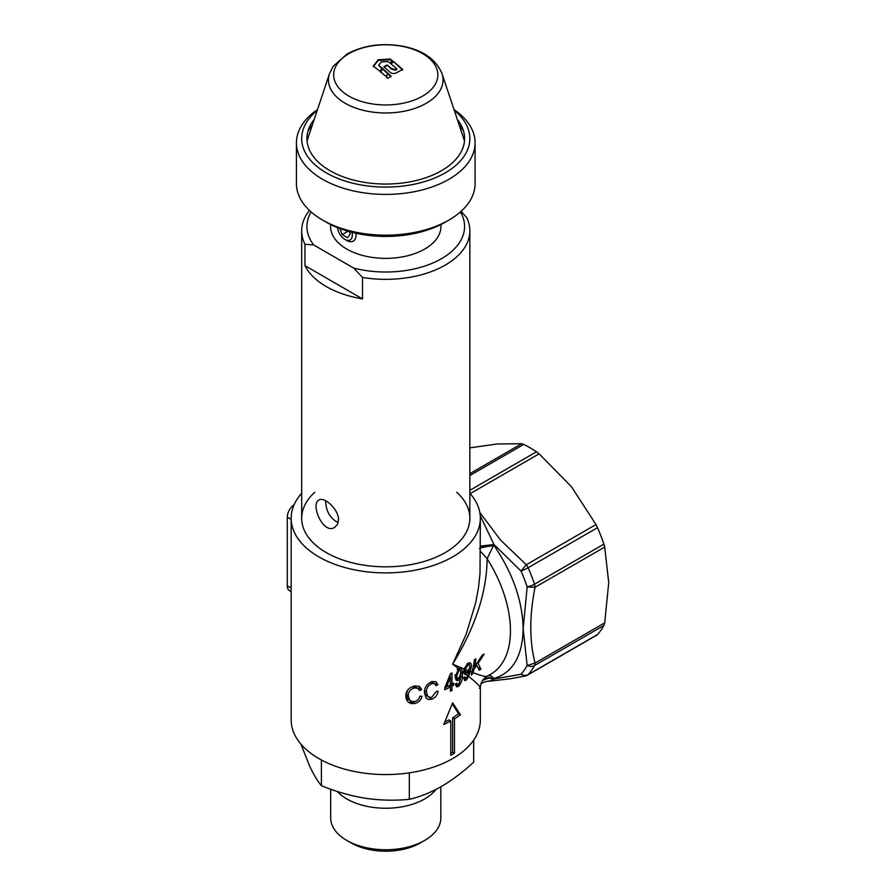 <?xml version="1.0" encoding="UTF-8"?>
<svg xmlns="http://www.w3.org/2000/svg" width="896" height="896" viewBox="0 0 896 896"><rect width="100%" height="100%" fill="white"/><g stroke="black" fill="none" stroke-linecap="round" stroke-linejoin="round"><path stroke-width="1.34" d="M330.68 789.208L330.68 817.936A55.07 31.797 0 0 0 346.808 840.426L351.142 842.923A48.955 28.258 0 0 0 420.37 842.923L424.704 840.426A55.07 31.797 0 0 0 440.832 817.936L440.832 786.845M346.808 840.426A55.07 31.797 0 0 0 424.704 840.426L420.37 842.923M337.176 791.426A55.07 31.797 0 0 0 424.704 798.93A55.07 31.797 0 0 0 436.016 789.454M300.933 744.128L309.613 766.058C313.634 774.558 317.554 781.11 321.395 785.691C335.742 791.594 350.403 795.782 365.355 798.246C380.341 800.408 395.002 800.755 409.315 799.299C419.731 796.947 430.461 792.669 441.493 786.464C452.39 780.024 463.12 771.915 473.682 762.138L473.682 740.107M321.395 759.976L321.395 785.691M409.315 772.845L409.315 799.299M450.386 684.835A94.595 54.611 0 0 0 450.789 684.611A94.595 54.611 0 0 0 451.842 683.995L453.701 685.07A94.595 54.611 180 0 1 452.648 685.686A94.595 54.611 180 0 1 451.965 686.067L451.965 690.312A94.595 54.611 180 0 1 450.386 691.186L450.386 686.941A94.595 54.611 180 0 1 444.797 689.741L444.797 687.725L450.475 673.747A94.595 54.611 0 0 0 451.965 672.918L451.965 684.062A94.595 54.611 0 0 0 452.648 683.682A94.595 54.611 0 0 0 453.701 683.066L453.701 685.07M450.766 753.222A94.595 54.611 0 0 0 450.789 753.211A94.595 54.611 0 0 0 452.614 752.125L452.614 717.797A94.595 54.611 0 0 0 458.618 713.754L452.234 703.864M479.808 512.467L500.539 540.064L526.31 564.76L595.986 524.541L597.498 527.688L528.114 567.739A7.885 1.176 156.1 0 1 520.99 571.021L493.998 544.533L487.122 558.723C486.83 591.998 475.339 627.144 452.648 664.171L463.982 668.998L468.104 663.152L470.165 662.782L471.24 664.037L471.397 666.109L470.154 671.496L471.867 672.157A94.595 54.611 -120 0 0 474.331 659.758L475.877 658.862A94.595 54.611 60 0 1 474.622 666.691L482.182 655.222L484.154 654.091L478.061 663.466L480.962 669.155L479.192 670.174L476.762 665.325L474.062 669.032A94.595 54.611 60 0 1 472.987 672.594C482.518 676.2 487.234 677.32 487.122 675.942M314.81 492.229A84.078 48.541 0 0 0 326.301 552.608A84.078 48.541 0 0 0 445.211 552.608L445.211 552.608A84.078 48.541 0 0 0 456.702 492.229M408.318 695.643L409.618 700.157L411.712 701.478L414.49 701.557C417.491 700.773 419.261 699.003 419.776 696.248L421.982 696.181C421.21 699.989 418.734 702.442 414.557 703.55L410.827 703.539L407.915 701.882L406.291 699.149L405.81 695.979C405.877 690.883 408.867 687.523 414.77 685.899L419.35 686.381L421.714 689.562L419.496 690.514L417.861 688.296L414.669 687.926C410.301 689.181 408.184 691.757 408.318 695.643L406.459 694.568L407.467 690.39M426.518 691.891L427.549 696.181L430.461 697.502L431.738 697.245L436.229 691.477L438.099 691.219C437.539 694.96 435.445 697.637 431.794 699.238L428.534 699.541L426.093 698.051L424.413 692.451C424.323 687.557 426.843 683.928 431.973 681.565L435.949 681.699L437.864 684.622L435.994 685.765L434.56 683.67L431.894 683.603C428.109 685.395 426.317 688.162 426.518 691.891L424.67 690.816L425.186 694.176L428.546 697.088M301.672 493.27A94.595 54.611 0 0 0 291.166 518.28A94.595 54.611 0 0 0 349.552 568.736A94.595 54.611 0 0 0 452.648 556.898A94.595 54.611 0 0 0 480.346 518.28A94.595 54.611 0 0 0 469.84 493.27M480.346 551.174L487.122 558.723A94.595 54.611 -120 0 1 510.451 630.795A94.595 54.611 -120 0 1 490.862 674.106L486.92 676.379C482.709 679 480.514 682.797 480.346 687.758L480.346 719.958A94.595 54.611 180 0 1 452.648 758.576A94.595 54.611 180 0 1 349.552 770.414A94.595 54.611 180 0 1 291.166 719.958L291.166 518.28M452.648 754.286A94.595 54.611 180 0 1 450.766 755.339L450.766 721.011A94.595 54.611 180 0 1 443.755 724.483L452.648 702.789L460.477 714.829A94.595 54.611 180 0 1 454.474 718.872L454.474 753.2A94.595 54.611 180 0 1 452.648 754.286M479.36 688.195C482.216 688.397 478.61 684.432 468.53 676.312L466.446 680.03L464.677 680.579L463.77 678.171L465.013 676.883L466.547 678.149L467.846 675.763L464.52 674.094L462.202 671.35L462.336 674.296C462.829 678.675 461.574 682.707 458.562 686.392L456.456 686.75L455.381 684.253L456.848 683.099L457.554 684.746L458.685 684.522L461.149 676.088L458.606 680.12L457.139 680.613L455.997 679.997L455.202 676.771L458.696 668.685L452.648 664.171L466.099 634.39L475.541 603.322L478.419 588.078L480.01 573.474L480.346 518.28M463.747 677.398L466.547 678.149M291.166 591.629L289.464 590.643A10.506 6.07 -60 0 1 287.28 585.838L287.28 517.182A10.506 6.07 -60 0 1 294.157 504.65M468.53 676.312L470.154 671.496M471.867 672.157L471.218 675.114L472.987 672.594M465.875 674.206L469.19 671.115L467.846 675.763M462.202 671.35L460.97 668.371L458.696 668.685M463.982 668.998L463.77 672.56M469.19 671.115L469.392 670.354A94.595 54.611 -120 0 0 469.482 669.984L468.832 670.97M604.722 622.854L603.882 625.486L534.509 665.538A7.885 6.07 -151.5 0 1 527.162 665.482L523.141 628.835L527.162 586.914A7.885 2.15 -18.5 0 0 534.509 584.203A115.618 66.752 -120 0 0 528.114 567.739A7.885 4.547 -120 0 0 526.31 564.76L520.99 571.021A111.675 64.478 -120 0 1 527.162 586.914L535.046 587.283C529.379 615.642 529.379 640.898 535.046 663.074L604.722 622.854L608.72 582.646L604.722 547.064L535.046 587.283A7.885 4.547 -120 0 0 534.509 584.203L603.882 544.141L604.722 547.064M480.245 515.704L493.998 544.533L480.346 546.078M480.346 546.358L494.01 544.802M483.874 678.81L489.406 677.421L493.998 679L488.992 678.059L482.664 680.31M493.998 679L490.246 680.87L485.285 681.643L509.802 678.832L525.056 676.054L520.99 674.262A7.885 6.328 42.2 0 0 528.114 674.621A115.618 66.752 -120 0 0 534.509 665.538A7.885 4.547 60 0 0 535.046 663.074L527.162 665.482A111.675 64.478 -120 0 1 520.99 674.262L493.998 679M494.01 678.877L489.014 677.947L482.832 680.075M597.498 527.688A115.618 66.752 60 0 1 603.882 544.141M603.882 625.486A115.618 66.752 60 0 1 597.498 634.57L595.986 635.286M469.84 447.866L497.235 443.968L521.662 443.733L523.723 444.416A115.618 66.752 60 0 1 536.491 451.797L539.134 453.824L470.176 493.64M595.986 524.541L571.558 486.875L539.134 453.824M488.645 675.382L491.21 676.021L494.088 678.518C512.882 672.538 522.57 655.973 523.141 628.835C522.57 601.037 512.882 573.294 494.088 545.597C485.979 546.571 481.107 547.579 479.45 548.621M452.614 752.125L454.474 753.2M452.614 717.797L454.474 718.872M458.618 713.754L460.477 714.829M444.819 722.042A94.595 54.611 0 0 0 448.907 719.936L450.766 721.011M408.341 702.285L412.698 702.475L416.696 700.75M412.698 702.475L414.557 703.55M418.678 689.002L419.854 688.486L418.611 686.19M419.854 688.486L421.714 689.562M414.669 687.926L412.81 686.851L414.512 686.75L417.816 688.274M410.715 701.053L407.758 699.082L406.459 694.568M429.934 698.163L431.794 699.238M435.109 684.107L436.016 683.547L437.864 684.622M431.894 683.603L430.035 682.528L431.525 682.282L434.56 683.67M448.571 685.899L450.386 686.941M450.184 685.048L451.965 686.067M445.402 686.314L446.477 686.941A94.595 54.611 0 0 0 450.386 684.936L450.386 677.186L446.477 686.941M449.366 676.592L450.386 677.186M450.386 689.394L451.965 690.312M444.797 687.781A94.595 54.611 0 0 0 446.914 686.728M450.106 677.018L450.106 674.699M450.386 683.155L451.965 684.062M450.106 686.784L450.106 685.093M456.702 685.317L458.562 686.392M460.533 675.73L461.149 676.088M456.747 679.045L458.606 680.12M460.477 673.221L462.336 674.296M458.92 678.115L461.014 672.728L459.906 670.029L458.942 670.298L456.669 675.965L457.195 678.07L458.92 678.115M454.81 674.89L456.669 675.965M457.083 669.222L458.942 670.298M464.632 672.672L466.502 673.758M466.939 671.832L465.382 671.866L465.192 669.502L468.16 670.701L466.939 671.832M462.997 668.696L465.114 669.917M468.16 670.701L469.963 666.971L469.448 664.563L468.149 664.698L465.192 669.502M466.962 664.003L468.149 664.698M464.587 678.955L466.446 680.03M469.795 667.688L471.05 668.405M471.509 673.512L472.55 674.106M472.898 668.36L474.062 669.032M475.933 664.843L476.762 665.325M477.87 667.374L480.962 669.155M477.21 662.973L478.061 663.466M473.413 665.997L474.622 666.691M325.707 500.797C325.909 511.168 330.053 518.426 338.162 522.581M461.059 211.355L466.57 217.381A84.078 48.541 180 0 1 469.84 230.798A84.078 48.541 180 0 1 445.211 265.126A84.078 48.541 180 0 1 362.522 277.446L353.741 268.094L313.723 244.989L304.954 244.216A84.078 48.541 180 0 1 301.672 230.798A84.078 48.541 180 0 1 309.445 210.414M362.522 298.906L304.954 265.664A84.078 48.541 0 0 0 362.522 298.906L362.522 277.446M304.954 265.664L304.954 244.216M338.498 519.826L337.49 524.35L334.712 527.341C323.243 535.091 310.072 504.034 318.942 500.035C323.994 496.294 338.789 509.197 338.498 519.826M330.579 224.515L330.579 226.509A55.182 31.853 0 0 0 364.638 255.942A55.182 31.853 0 0 0 424.771 249.032A55.182 31.853 0 0 0 440.933 226.509L440.933 224.515M311.091 211.915A78.826 45.506 0 0 0 313.723 244.989M353.741 268.094A78.826 45.506 0 0 0 441.493 258.686A78.826 45.506 0 0 0 460.421 211.915M391.048 76.149A124.118 71.658 120 0 0 387.755 78.366L386.59 77.213L387.072 74.883A124.555 71.915 120 0 0 385.358 76.037L380.778 71.893L382.48 68.387L391.048 76.149M380.811 72.486L382.48 68.387M382.502 68.992L391.014 76.698M386.59 77.762L387.072 74.883M378.157 59.797L390.13 59.035L393.075 61.219A125.07 72.206 120 0 0 389.738 62.877L387.946 61.51L381.315 61.925L378.605 65.397L381.853 67.872L380.128 71.411L373.251 66.069L378.157 59.797L378.202 60.446L390.107 59.696L390.13 59.035M373.33 66.685L378.202 60.446M381.875 68.477L378.605 65.397M390.107 59.696L393.03 61.869M397.589 72.162L402.718 69.44L393.579 61.566A125.07 72.206 120 0 0 390.242 63.224L396.973 68.936L395.707 69.63L391.496 68.578L387.117 64.915L383.802 66.842L389.054 71.31C391.552 73.965 394.386 74.256 397.578 72.162M402.606 70.034L393.579 61.566M393.534 62.216A124.309 71.77 120 0 0 390.712 63.605M387.117 64.915L391.462 69.182L395.64 70.224L396.973 68.936M387.117 65.542A124.309 71.77 120 0 0 385.84 66.259A124.309 71.77 120 0 0 384.25 67.2M422.598 53.614A52.091 30.072 180 0 1 422.598 96.141A52.091 30.072 180 0 1 348.925 96.141A52.091 30.072 180 0 1 348.925 53.614A52.091 30.072 180 0 1 422.598 53.614M307.07 141.221A79.352 45.819 180 0 1 307.843 138.443L329.504 73.629L333.211 66.259L346.976 54.051C363.283 45.315 381.741 42.683 402.36 46.155C422.677 49.986 435.893 59.147 442.008 73.629A57.288 33.074 180 0 1 426.272 103.286A57.288 33.074 180 0 1 358.893 109.122A57.288 33.074 180 0 1 329.504 73.629M442.008 73.629L463.669 138.443A79.352 45.819 180 0 1 464.453 141.221M454.014 109.558A89.342 51.576 180 0 1 475.093 142.834A89.342 51.576 180 0 1 448.93 179.301A89.342 51.576 180 0 1 351.568 190.49A89.342 51.576 180 0 1 296.419 142.834A89.342 51.576 180 0 1 317.498 109.558M317.206 110.432A84.078 48.541 0 0 0 331.498 175.627A84.078 48.541 0 0 0 445.211 172.872A84.078 48.541 0 0 0 454.317 110.432M296.419 142.834L296.419 183.602A89.342 51.576 0 0 0 322.582 220.069A89.342 51.576 0 0 0 448.93 220.069L448.93 220.069A89.342 51.576 0 0 0 475.093 183.602L475.093 142.834M448.93 220.069L445.211 222.208A84.078 48.541 180 0 1 445.211 222.219A84.078 48.541 180 0 1 326.301 222.208L322.582 220.069M459.29 125.339A82.656 47.723 180 0 1 463.445 130.838M308.067 130.838A82.656 47.723 180 0 1 312.222 125.339M457.33 119.47A78.826 45.506 180 0 1 461.933 126.829A78.826 45.506 180 0 1 441.493 170.722A78.826 45.506 180 0 1 346.394 177.968A78.826 45.506 180 0 1 309.579 126.829A78.826 45.506 180 0 1 314.182 119.47M339.853 228.558L342.194 234.606L347.558 237.709L350.246 233.89L349.373 231.65M337.512 227.651A10.506 6.07 -120 0 0 344.882 239.378A10.506 6.07 -120 0 0 352.318 235.088A10.506 6.07 -120 0 0 351.982 232.344M347.995 231.258L342.194 234.606M355.902 233.274A13.138 7.582 60 0 1 356.026 235.088A13.138 7.582 60 0 1 353.304 241.102A13.138 7.582 60 0 1 346.741 240.453L344.882 239.378M287.28 585.838L291.166 588.078M291.166 519.422L287.28 517.182M596.893 635.074L527.464 675.147A7.885 4.547 -120 0 0 528.114 674.621L597.498 634.57M469.84 475.53L523.723 444.416M469.84 490.28L536.491 451.797M521.662 443.733L469.84 473.659M395.64 70.224L395.707 69.63M391.462 69.182L391.496 68.578M481.018 683.637L485.285 681.643M525.056 676.054A7.885 7.885 0 0 0 527.464 675.147M455.694 683.67L457.554 684.746M455.661 677.253L457.52 678.328M458.315 669.054L460.174 670.13M465.651 672.101L463.714 670.981M467.589 663.488L469.448 664.563M469.84 518.28L469.84 230.798M301.672 518.28L301.672 230.798"/></g></svg>

